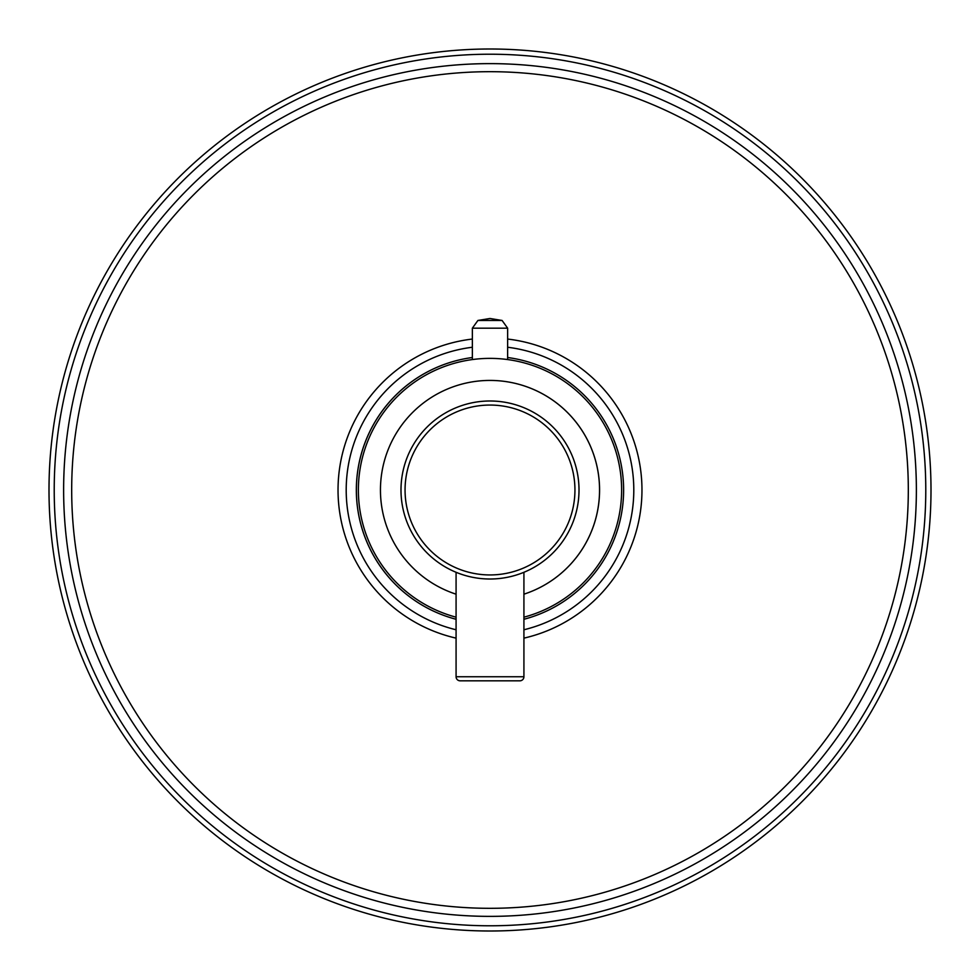 <?xml version="1.0" encoding="UTF-8"?>
<svg xmlns="http://www.w3.org/2000/svg" width="980" height="980" viewBox="0 0 980 980"><rect width="100%" height="100%" fill="white"/><g stroke="black" fill="none" stroke-linecap="round" stroke-linejoin="round"><path stroke-width="1.47" d="M488.983 358.386L490 358.374A131.626 131.626 0 0 1 523.92 617.18A131.626 131.626 0 0 0 490 358.374A131.626 131.626 0 0 0 456.08 617.18A131.626 131.626 0 0 1 490 358.374L489.118 358.386M485.321 358.46L486.301 358.435M480.323 358.729L479.685 358.778M472.36 359.562L472.36 328.178L507.64 328.178L502.091 320.46L477.909 320.46L490 318.488L502.091 320.46M472.899 359.488L474.467 359.305M475.337 359.195L476.207 359.109M477.248 358.999L478.399 358.888M479.637 358.79L480.972 358.692M482.368 358.594L483.814 358.521M490 358.374L491.58 358.386L490 358.374M493.136 358.411L494.68 358.46M496.186 358.521L497.632 358.594M499.433 358.717L500.363 358.79M501.601 358.888L502.471 358.974M503.794 359.109L504.663 359.195M506.231 359.378L507.101 359.488M507.628 359.562L507.64 328.178M599.576 490A109.576 109.576 0 0 1 523.92 594.186A109.576 109.576 0 0 0 490 380.424A109.576 109.576 0 0 0 456.08 594.186A109.576 109.576 0 0 1 490 380.424A109.576 109.576 0 0 1 599.576 490M579.009 490A89.008 89.008 0 0 0 490 400.991A89.008 89.008 0 0 0 400.991 490A89.008 89.008 0 0 0 490 579.009A89.008 89.008 0 0 0 579.009 490M523.92 572.296L521.556 573.239L523.92 572.296L523.92 676.751L456.08 676.751L456.08 572.296L458.444 573.239M519.51 573.986L518.138 574.452M516.607 574.942L515.701 575.223M502.189 578.176L499.8 578.47M497.375 578.702L495.402 578.849M492.266 578.984L490.221 579.009M490 579.009L488.934 579.009M484.818 578.862L482.626 578.702M480.2 578.47L477.824 578.176M473.205 577.416L471.025 576.963M468.918 576.485L466.946 575.971M465.096 575.456L463.393 574.942M461.862 574.452L460.49 573.986M515.786 575.199L519.682 573.925M456.08 676.751A4.067 4.067 0 0 0 460.147 680.818L519.853 680.818A4.067 4.067 0 0 0 523.92 676.751M356.34 490A133.66 133.66 0 0 1 472.36 357.516A133.66 133.66 0 0 0 456.08 619.274A133.66 133.66 0 0 1 356.34 490M507.64 357.516A133.66 133.66 0 0 1 523.92 619.274A133.66 133.66 0 0 0 507.64 357.516M472.36 347.251A143.84 143.84 0 0 0 456.08 629.773M523.92 629.773A143.84 143.84 0 0 0 507.64 347.251M507.64 339.055A151.974 151.974 0 0 1 523.92 638.139M456.08 638.139A151.974 151.974 0 0 1 472.36 339.055M490 931A441 441 0 0 0 931 490A441 441 0 0 0 490 49A441 441 0 0 0 49 490A441 441 0 0 0 490 931M495.023 578.874L495.794 578.825M499.837 578.47L501.699 578.237M479.392 578.384L477.015 578.065M489.302 579.009L488.248 578.996M405.059 490A84.942 84.942 0 0 0 490 574.942A84.942 84.942 0 0 0 574.942 490A84.942 84.942 0 0 0 490 405.059A84.942 84.942 0 0 0 405.059 490M490 908.313A418.313 418.313 0 0 0 908.313 490A418.313 418.313 0 0 0 490 71.687A418.313 418.313 0 0 0 71.687 490A418.313 418.313 0 0 0 490 908.313M490 916.374A426.374 426.374 0 0 0 916.374 490A426.374 426.374 0 0 0 490 63.627A426.374 426.374 0 0 0 63.627 490A426.374 426.374 0 0 0 490 916.374M490 54.218A435.782 435.782 0 0 0 54.218 490A435.782 435.782 0 0 0 490 925.782A435.782 435.782 0 0 0 925.782 490A435.782 435.782 0 0 0 490 54.218M472.36 328.178L477.909 320.46"/></g></svg>
